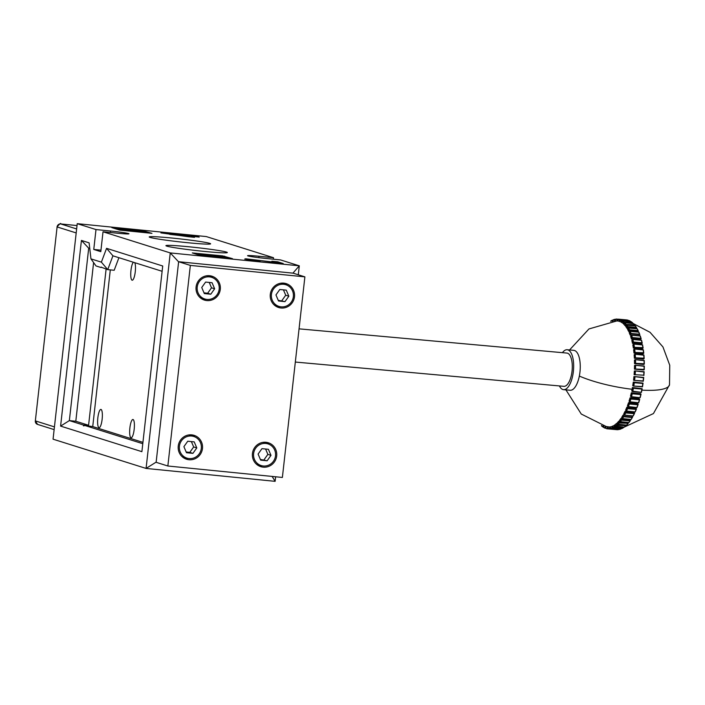 <?xml version="1.0" encoding="UTF-8"?>
<svg xmlns="http://www.w3.org/2000/svg" width="705" height="705" viewBox="0 0 705 705"><rect width="100%" height="100%" fill="white"/><g stroke="black" fill="none" stroke-linecap="round" stroke-linejoin="round"><path stroke-width="1.06" d="M97.836 417.88A9.183 2.212 95.7 0 1 100.894 409.42A9.183 2.212 95.7 0 1 102.137 419.228A9.183 2.212 95.7 0 1 99.07 427.697A9.183 2.212 95.7 0 1 97.836 417.88M134.787 262.692A9.183 2.212 95.7 0 1 135.263 271.751A9.183 2.212 95.7 0 1 132.196 280.22A9.183 2.212 95.7 0 1 130.963 270.403A9.183 2.212 95.7 0 1 133.368 262.242M129.879 427.961A9.183 2.212 95.7 0 1 132.945 419.493A9.183 2.212 95.7 0 1 134.179 429.31A9.183 2.212 95.7 0 1 131.112 437.779A9.183 2.212 95.7 0 1 129.879 427.961M142.78 443.701L85.005 425.529L83.49 425.873L83.41 425.027L88.583 425.274L106.103 269.116M83.49 425.873L83.41 425.027L69.354 420.603L75.805 421.246L88.583 425.274M102.031 267.503L107.733 269.627L114.184 270.271L118.916 257.695M90.954 258.867L89.103 242.846L81.428 240.423L60.595 426.102L141.89 451.667L162.714 265.996L106.57 248.336L101.379 262.145L90.954 258.867L96.012 265.944L101.079 267.539L101.3 267.054M298.294 274.791L299.299 265.82L280.537 259.925L266.023 258.471A15.034 0.731 -173.6 0 1 247.984 255.915A15.034 0.731 -173.6 0 1 247.57 255.686A15.034 0.731 -173.6 0 1 258.991 256.259L273.505 257.713L206.283 236.572L77.233 223.661L95.995 229.566L93.765 249.455L100.797 251.667L103.027 231.778L170.249 252.919L146.076 468.428L275.126 481.339L275.637 476.783M226.455 252.082A30.897 1.498 6.4 0 0 193.029 247.199A30.897 1.498 6.4 0 0 165.913 245.657A30.897 1.498 6.4 0 0 166.777 246.115A30.897 1.498 6.4 0 0 200.149 250.989A30.897 1.498 6.4 0 0 227.318 252.549A30.897 1.498 6.4 0 0 226.455 252.082M172.69 238.114A30.897 1.498 6.4 0 0 149.213 236.942A30.897 1.498 6.4 0 0 187.151 242.661A30.897 1.498 6.4 0 0 210.619 243.833A30.897 1.498 6.4 0 0 172.69 238.114M110.306 269.883L92.734 426.578L142.93 442.361M77.233 223.661L53.06 439.18L146.076 468.428L156.149 462.119M101.379 262.145L107.733 269.627L112.923 255.818L162.124 271.293M85.005 425.529L92.734 426.578M273.337 259.202L273.505 257.713M275.126 481.339L272.13 476.43M106.57 248.336L112.923 255.818M60.595 426.102L69.354 420.603L88.698 248.195L81.428 240.423M100.965 250.178L93.765 249.455M260.083 261.202L250.539 259.669L254.699 259.845L283.251 263.547L277.752 261.811L271.857 261.229L275.32 262.313L245.666 258.779L244.697 259.096L248.292 259.801L260.083 261.202M250.487 260.119L251.324 259.563M119.656 230.086L151.963 233.337L142.102 230.57L111.795 227.6L119.656 230.086M200.167 255.404L232.474 258.656L222.613 255.889L192.306 252.928L200.167 255.404M103.027 231.778L117.55 233.223A15.034 0.731 6.4 0 0 128.971 233.796A15.034 0.731 6.4 0 0 110.509 231.011L95.995 229.566M292.927 273.152L299.299 265.82L170.249 252.919L178.612 261.855M188.552 235.461L160.916 232.888L188.165 236.704L194.527 237.338L191.178 236.281L199.207 237.083L197.506 236.554L188.552 235.461L188.438 236.448L187.521 236.36M89.764 248.53L88.698 248.195M93.606 262.577L75.805 421.246M245.666 258.779L245.604 259.325M277.752 261.811L277.638 262.806L275.294 262.577M278.281 263.009L277.638 262.806M189.469 235.743L189.363 236.739L188.438 236.448M191.108 236.915L189.363 236.739M191.178 236.281L191.099 236.995M142.727 231.108L117.576 228.764L147.23 232.527L140.092 231.425L137.775 230.694L142.727 231.108L142.657 231.725M117.576 228.764L117.506 229.407M119.048 229.231L118.978 229.874M199.735 254.135L198.898 254.373L201.991 255.342L228.05 257.951L223.415 256.629L215.166 255.554L199.735 254.135L198.828 254.99M169.764 234.377L187.565 236.378L169.746 234.368M124.283 229.601L135.342 230.879L124.283 229.601M215.536 256.435L222.436 257.131L215.95 255.906L213.853 255.756L215.536 256.435M205.173 255.404L211.139 255.994L205.649 254.91L203.56 254.761L205.173 255.404M215.95 255.906L215.88 256.47M219.123 256.276L219.061 256.787M205.649 254.91L205.587 255.439M208.186 255.228L208.134 255.695M280.995 307.997A12.523 12.144 -72.5 0 1 270.491 293.13A12.523 12.144 -72.5 0 1 286.151 283.621A12.523 12.144 -72.5 0 1 280.995 307.997M276.739 306.728A12.523 12.144 107.5 0 0 280.105 306.684M263.15 467.151A12.523 12.144 -72.5 0 1 252.646 452.275A12.523 12.144 -72.5 0 1 268.305 442.766A12.523 12.144 -72.5 0 1 263.15 467.151M258.885 465.882A12.523 12.144 107.5 0 0 262.251 465.838M188.949 459.73A12.523 12.144 -72.5 0 1 178.444 444.855A12.523 12.144 -72.5 0 1 194.095 435.346A12.523 12.144 -72.5 0 1 188.949 459.73M184.684 458.462A12.523 12.144 107.5 0 0 188.05 458.417M206.794 300.577A12.523 12.144 -72.5 0 1 196.29 285.71A12.523 12.144 -72.5 0 1 211.949 276.201A12.523 12.144 -72.5 0 1 206.794 300.577M202.529 299.308A12.523 12.144 107.5 0 0 205.904 299.264M283.657 284.291A11.359 11.007 -72.5 0 1 293.183 297.774A11.359 11.007 -72.5 0 1 278.986 306.402A11.359 11.007 -72.5 0 1 283.657 284.291M280.775 283.216A11.359 11.007 -72.5 0 1 281.894 283.507L285.798 284.732M265.811 443.445A11.359 11.007 -72.5 0 1 275.329 456.928A11.359 11.007 -72.5 0 1 261.132 465.547A11.359 11.007 -72.5 0 1 265.811 443.445M262.921 442.37A11.359 11.007 -72.5 0 1 264.04 442.652L267.953 443.886M191.601 436.025A11.359 11.007 -72.5 0 1 201.128 449.508A11.359 11.007 -72.5 0 1 186.931 458.127A11.359 11.007 -72.5 0 1 191.601 436.025M188.72 434.95A11.359 11.007 -72.5 0 1 189.839 435.232L193.752 436.465M209.456 276.871A11.359 11.007 -72.5 0 1 218.982 290.354A11.359 11.007 -72.5 0 1 204.785 298.982A11.359 11.007 -72.5 0 1 209.456 276.871M206.574 275.796A11.359 11.007 -72.5 0 1 207.693 276.087L211.597 277.312M167.852 466.005L282.379 477.452L304.886 276.862L190.35 265.406L167.852 466.005L156.131 462.313L178.629 261.722L190.35 265.406M304.886 276.862L293.157 273.17L178.629 261.722M286.882 285.137A12.523 12.144 107.5 0 0 284.141 283.172M269.037 444.291A12.523 12.144 107.5 0 0 266.296 442.326M194.827 436.871A12.523 12.144 107.5 0 0 192.095 434.906M212.681 277.717A12.523 12.144 107.5 0 0 209.94 275.752M278.986 306.402L275.082 305.168A11.359 11.007 -72.5 0 1 273.998 304.763M261.132 465.547L257.228 464.322A11.359 11.007 -72.5 0 1 256.144 463.916M186.931 458.127L183.027 456.902A11.359 11.007 -72.5 0 1 181.943 456.496M204.785 298.982L200.872 297.748A11.359 11.007 -72.5 0 1 199.797 297.343M279.814 289.499L286.265 290.143L288.847 296.215L284.979 301.634L278.528 300.991L275.946 294.919L279.814 289.499M260.674 460.136L258.092 454.073L261.96 448.653L268.411 449.296L270.993 455.36L267.125 460.779L260.674 460.136M192.923 453.359L186.472 452.716L183.89 446.653L187.759 441.233L194.21 441.876L196.792 447.939L192.923 453.359L189.795 452.381L193.663 446.961L196.792 447.939M212.064 282.723L214.646 288.794L210.777 294.214L204.318 293.571L201.736 287.499L205.613 282.079L212.064 282.723M288.847 296.215L285.719 295.228L283.436 289.861M278.228 300.286L284.979 301.634M281.85 300.647L285.719 295.228M260.374 459.44L267.125 460.779M263.996 459.801L267.865 454.381L270.993 455.36M267.865 454.381L265.582 449.014M186.173 452.011L189.795 452.381M193.663 446.961L191.381 441.594M210.777 294.214L207.649 293.227L211.518 287.807L214.646 288.794M211.518 287.807L209.235 282.441M204.027 292.866L207.649 293.227M631.336 392.773L631.891 393.328L631.019 396.844L630.49 396.184L631.336 392.773L640.457 393.601L641.012 394.157L640.158 397.682L631.521 396.704A55.113 22.331 -84.8 0 0 632.244 393.787L640.757 394.562A55.113 22.331 -84.8 0 1 640.034 397.479M630.041 397.858L630.552 398.563L629.556 401.903L629.063 401.101L630.041 397.858L639.162 398.677L639.682 399.382L638.695 402.758L630.058 401.806A55.113 22.331 -84.8 0 0 630.887 399.039L639.4 399.805A55.113 22.331 -84.8 0 1 638.571 402.581M628.552 402.67L629.027 403.516L627.899 406.653L627.459 405.71L628.552 402.67L637.673 403.498L638.148 404.344L637.047 407.525L628.402 406.609A55.113 22.331 -84.8 0 0 629.336 404.009L637.849 404.776A55.113 22.331 -84.8 0 1 636.915 407.375M626.886 407.173L627.309 408.16L626.075 411.041L625.688 409.975L626.886 407.173L636.007 408.001L636.439 408.979L635.223 411.94L626.578 411.05A55.113 22.331 -84.8 0 0 627.6 408.653L636.113 409.42A55.113 22.331 -84.8 0 1 635.09 411.817M625.062 411.315L625.432 412.416L624.11 415.025L623.775 413.853L625.062 411.315L634.192 412.143L634.562 413.245L633.24 415.95L624.604 415.086A55.113 22.331 -84.8 0 0 625.705 412.918L634.218 413.685A55.113 22.331 -84.8 0 1 633.116 415.853M623.105 415.042L623.423 416.258L622.013 418.567L621.74 417.281L623.105 415.042L632.235 415.871L632.544 417.087L631.134 419.387M621.034 418.329L621.281 419.634L619.81 421.608L619.598 420.242L621.034 418.329L621.995 418.488M618.867 421.123L619.052 422.515L617.527 424.137L617.377 422.7L618.867 421.123L619.757 421.273M616.628 423.397L616.752 424.859L615.192 426.111L615.112 424.621L616.628 423.397L617.465 423.546M614.346 425.133L614.399 426.648L612.821 427.521L612.812 425.979L615.148 425.282M612.046 426.313L612.028 427.856L610.451 428.332L610.512 426.781L612.812 426.454M609.746 426.913L609.666 428.473L608.107 428.561L608.239 426.992L610.504 427.054M606 426.631L608.23 427.071M605.278 426.375L609.243 426.966M631.724 391.028L632.42 387.486L642.14 388.711L641.418 392.368L631.724 391.028M563.577 389.662L570.178 390.262A20.04 8.116 -84.8 0 0 579.343 376.065A20.04 8.116 -84.8 0 0 575.774 351.178A20.04 8.116 -84.8 0 0 573.782 350.341L567.19 349.742A20.04 8.116 95.2 0 1 569.182 350.579A20.04 8.116 95.2 0 1 573.174 372.98A20.04 8.116 95.2 0 1 563.577 389.662A20.04 8.116 95.2 0 1 561.594 388.825A20.04 8.116 95.2 0 1 559.409 385.935M601.814 426.111L601.462 425.661L601.814 426.111A55.113 22.331 -84.8 0 0 602.167 426.402M631.319 322L631.195 321.736A55.113 22.331 95.2 0 1 631.786 322.176A55.113 22.331 95.2 0 1 632.367 322.652L623.599 322.273L632.367 322.652L632.649 323.454M295.325 362.053L563.885 386.34A16.7 6.768 -84.8 0 0 571.878 372.434A16.7 6.768 -84.8 0 0 568.547 353.769A16.7 6.768 -84.8 0 0 566.89 353.073L299.052 328.847M562.423 352.667A20.04 8.116 95.2 0 1 567.19 349.742M605.26 426.499L605.057 427.926L603.965 427.635A55.113 22.331 -84.8 0 0 605.101 428.191M607.481 426.93L607.331 428.499L606.203 428.578A55.113 22.331 -84.8 0 0 607.454 428.843L606.203 428.578M608.512 428.922L617.042 429.689L608.521 428.922A55.113 22.331 -84.8 0 0 609.816 428.851L618.329 429.627A55.113 22.331 -84.8 0 1 617.034 429.689L617.087 429.689M619.404 429.433L610.883 428.666A55.113 22.331 -84.8 0 0 612.196 428.261L620.708 429.037A55.113 22.331 -84.8 0 1 619.404 429.433L619.58 429.16M621.784 428.578L613.271 427.803A55.113 22.331 -84.8 0 0 614.575 427.08L623.097 427.856A55.113 22.331 -84.8 0 1 621.784 428.578L621.951 428.34M615.394 426.349L615.65 426.358A55.113 22.331 -84.8 0 0 616.946 425.318L625.873 425.679L625.458 426.084A55.113 22.331 -84.8 0 1 624.163 427.133L615.192 426.111M617.703 424.331L617.994 424.339A55.113 22.331 -84.8 0 0 619.263 422.991L628.181 423.335L627.776 423.758A55.113 22.331 -84.8 0 1 626.507 425.106L617.527 424.137M619.959 421.775L620.285 421.766A55.113 22.331 -84.8 0 0 621.51 420.127L630.032 420.894L630.411 420.462L630.032 420.894A55.113 22.331 -84.8 0 1 628.798 422.533L619.81 421.608M622.136 418.7L622.497 418.673A55.113 22.331 -84.8 0 0 623.669 416.752L632.182 417.527A55.113 22.331 -84.8 0 1 631.01 419.44L622.013 418.567M632.42 387.486L633.381 388.323A55.113 22.331 95.2 0 1 632.782 391.354L632.288 391.539L633.011 387.891L642.14 388.711M634.297 382.7A55.113 22.331 -84.8 0 1 633.821 385.811L632.737 385.688L633.293 382.057L634.297 382.7L642.81 383.476A55.113 22.331 95.2 0 1 642.334 386.578L633.337 386.04L642.334 386.578M633.337 386.04L633.91 382.295L643.03 383.115L633.293 382.057M634.976 376.99A55.113 22.331 -84.8 0 1 634.632 380.136L633.539 380.224L633.945 376.532L643.498 377.757A55.113 22.331 95.2 0 1 643.154 380.911L634.156 380.409L643.295 381.229L643.727 377.466M634.156 380.409L634.571 376.611L643.7 377.431L633.945 376.532M634.183 380.409L643.154 380.911M634.103 374.681L634.738 374.699L634.993 370.892L643.938 372.011A55.113 22.331 95.2 0 1 643.727 375.175L634.103 374.681L634.35 370.98L635.416 371.235A55.113 22.331 -84.8 0 1 635.205 374.399M644.132 371.72L635.011 370.892L643.938 372.011M634.438 369.138L635.082 368.997L635.17 365.216L644.123 366.292A55.113 22.331 95.2 0 1 644.053 369.429L635.082 368.997L644.053 369.429L643.559 369.958L634.438 369.138L634.526 365.463L635.61 365.516A55.113 22.331 -84.8 0 1 635.54 368.653M635.249 365.216L644.123 366.292M634.526 363.639L635.179 363.339L635.099 359.629L644.07 360.66A55.113 22.331 95.2 0 1 644.132 363.745L635.179 363.339L644.132 363.745L643.647 364.467L634.526 363.639L634.456 360.035L635.549 359.894A55.113 22.331 -84.8 0 1 635.619 362.969M635.231 359.638L644.07 360.66M634.377 358.263L635.02 357.796L634.782 354.201L643.762 355.188A55.113 22.331 95.2 0 1 643.965 358.175L635.02 357.796L644.141 358.625L643.965 358.175L643.498 359.083L634.377 358.263L634.139 354.765L635.249 354.421A55.113 22.331 -84.8 0 1 635.443 357.409M644.141 358.625L643.903 355.029L634.985 354.218M633.989 353.055L634.615 352.438L634.218 348.993L643.207 349.936A55.113 22.331 95.2 0 1 643.542 352.791L634.615 352.438L643.744 353.258L643.542 352.791L643.11 353.875L633.989 353.055L633.592 349.706L634.694 349.16A55.113 22.331 -84.8 0 1 635.029 352.024M643.339 349.812L643.744 353.258M633.363 348.076L633.98 347.309L633.416 344.049L642.414 344.948A55.113 22.331 95.2 0 1 642.881 347.653L633.98 347.309L643.101 348.138L642.881 347.653L642.484 348.896L633.363 348.076L632.817 344.912L633.901 344.181A55.113 22.331 -84.8 0 1 634.368 346.886M643.101 348.138L642.414 344.948M632.508 343.379L633.099 342.471L632.385 339.44L641.391 340.286A55.113 22.331 95.2 0 1 641.982 342.806L633.469 342.04L633.099 342.471L642.22 343.3L641.982 342.806L641.629 344.207L632.508 343.379L631.812 340.436L632.878 339.519A55.113 22.331 -84.8 0 1 633.469 342.04M642.22 343.3L641.391 340.286M631.433 339.017L631.997 337.986L631.142 335.21L640.149 336.012A55.113 22.331 95.2 0 1 640.863 338.312L632.35 337.545L631.997 337.986L641.118 338.814L640.863 338.312L640.563 339.845L631.433 339.017L630.605 336.32L631.636 335.236A55.113 22.331 -84.8 0 1 632.35 337.545M641.118 338.814L640.149 336.012M630.155 335.042L630.675 333.888L629.688 331.403L638.704 332.152A55.113 22.331 95.2 0 1 639.523 334.214L631.01 333.447L630.675 333.888L639.805 334.716L639.523 334.214L639.294 335.836L630.155 335.042L629.195 332.628L630.191 331.385A55.113 22.331 -84.8 0 1 631.01 333.447M639.805 334.716L638.704 332.152M629.732 331.509L628.684 331.491L627.6 329.376L628.049 328.063L637.064 328.759A55.113 22.331 95.2 0 1 637.99 330.566L629.468 329.799L629.16 330.24L638.289 331.059L637.99 330.566L637.919 332.011M628.684 331.491L629.16 330.24L628.049 328.063L628.552 327.992A55.113 22.331 -84.8 0 1 629.468 329.799M638.289 331.059L637.064 328.759M628.243 328.424L627.036 328.407L625.846 326.626L626.243 325.225L635.258 325.877A55.113 22.331 95.2 0 1 636.271 327.402L627.75 326.626L627.468 327.058L636.589 327.887L636.271 327.402L636.342 328.653M627.036 328.407L627.468 327.058L626.243 325.225L626.736 325.111A55.113 22.331 -84.8 0 1 627.75 326.626M636.589 327.887L635.258 325.877M626.075 325.825L625.229 325.816L623.943 324.388L624.771 322.758L633.293 323.524A55.113 22.331 95.2 0 1 634.385 324.749L625.599 324.397L634.729 325.225L634.385 324.749L634.579 325.781M625.229 325.816L625.599 324.397L624.277 322.925L624.771 322.758A55.113 22.331 -84.8 0 1 625.873 323.983M624.084 323.762L621.916 322.687L622.682 320.969L631.195 321.736M623.282 323.762L623.599 322.273L622.189 321.18L622.682 320.969A55.113 22.331 -84.8 0 1 623.846 321.885M621.995 322.247L619.783 321.559L620.479 319.762L628.992 320.528A55.113 22.331 95.2 0 1 630.217 321.127L621.475 320.722L630.217 321.127L630.578 321.674M621.211 322.247L621.475 320.722L619.995 320.008L620.479 319.762A55.113 22.331 -84.8 0 1 621.704 320.352M619.818 321.304L617.571 321.004L618.197 319.145L626.71 319.92A55.113 22.331 95.2 0 1 627.979 320.185L620.109 319.832M615.765 319.145L628.049 320.202M615.306 320.969L615.844 319.136L617.148 319.065L616.822 320.942L588.957 328.944L569.552 349.962M613.015 321.092L613.473 319.726L615.377 319.673M614.76 319.321L615.403 319.383L614.601 319.603L614.548 320.995M610.653 321.286L613.024 320.493M612.363 320.176L613.024 320.229L612.398 320.185L612.24 321.154M641.012 394.157L631.891 393.328L632.244 393.787M639.682 399.382L630.552 398.563L630.887 399.039M638.148 404.344L629.027 403.516L629.336 404.009M636.439 408.979L627.309 408.16L627.6 408.653M634.562 413.245L625.432 412.416L625.705 412.918M632.544 417.087L623.423 416.258L623.669 416.752M628.93 422.436L630.411 420.462L621.281 419.634L621.51 420.127M626.648 424.965L628.181 423.335L619.052 422.515L619.263 422.991M625.828 425.08L625.873 425.679L616.752 424.859L616.946 425.318M623.511 427.089L614.575 427.08M621.158 428.525L612.196 428.261M610.556 428.561L609.816 428.851M608.397 428.904L607.472 428.843M605.833 427.997L603.806 427.574M603.929 427.627L603.762 426.137M603.013 425.935L602.986 427.019L603.612 427.08L602.942 427.027M603.647 426.833L602.986 427.019L601.497 425.503M619.052 321.313L619.246 319.753L617.721 319.435M617.58 320.942L616.822 320.942M630.411 420.462L630.217 419.44M628.181 423.335L628.067 422.515M606 426.666L605.807 428.182M258.832 257.669L258.991 256.259M110.509 231.011L110.341 232.509M144.102 230.852L143.987 231.883M222.613 255.889L222.542 256.479M224.613 256.179L224.534 256.867M623.528 427.433L653.438 413.562L669.512 384.78A53.448 12.373 -168.8 0 1 641.902 390.138M579.343 376.065A53.448 12.373 11.2 0 0 632.085 389.266M602.396 426.587A55.113 22.331 -84.8 0 0 602.863 426.939M619.457 319.409A55.113 22.331 -84.8 0 0 618.197 319.145M617.122 319.065A55.113 22.331 -84.8 0 0 615.844 319.136M614.689 319.347A55.113 22.331 -84.8 0 0 613.473 319.726M612.257 320.255A55.113 22.331 -84.8 0 0 611.085 320.907M641.294 392.121A55.113 22.331 -84.8 0 0 641.894 389.089L633.381 388.323M633.407 386.04L642.458 386.86L643.03 383.115M643.286 381.229L643.7 377.431M643.868 375.527L644.123 371.72M644.203 369.817L644.299 366.036M644.299 364.159L644.22 360.449L644.326 364.106M634.491 349.01L643.33 349.812M633.777 344.084L642.493 344.868M632.826 339.484L641.427 340.259M76.193 232.932L57.096 226.931L35.347 420.885L54.435 426.895M35.356 420.814L57.096 226.931A3.34 3.234 107.5 0 1 60.7 223.934A3.34 0.802 95.7 0 0 60.656 223.926L77.021 225.565L60.7 223.934L76.642 228.949M37.568 424.401L35.347 420.885A3.34 3.234 107.5 0 0 37.568 424.401L54.135 429.609M250.381 259.59L250.266 260.586M198.475 254.875L198.546 254.197M606.846 426.833L581.264 414.038L565.939 389.883M602.907 427.01L601.603 425.987M632.579 322.775L631.275 321.744M610.821 428.658L619.422 429.442L620.885 429.001M613.165 427.803L621.828 428.587M615.5 426.366L624.216 427.151M617.8 424.357L626.578 425.15M620.048 421.793L628.886 422.595M622.224 418.717L631.107 419.519M624.286 415.148L633.222 415.959L634.544 413.394M626.234 411.138L635.214 411.949L636.43 409.111M628.023 406.723L637.047 407.534L638.148 404.458M629.653 401.947L638.704 402.767L639.691 399.479M631.098 396.871L640.175 397.699L641.03 394.236M632.341 391.557L641.435 392.377M643.057 383.168L642.493 386.86M644.15 371.738L643.894 375.501M635.205 365.208L644.317 366.036L644.238 369.773M635.152 359.62L644.255 360.44M634.861 354.183L643.938 355.003L644.176 358.545M634.324 348.957L643.374 349.777L643.771 353.17M633.557 344.005L642.572 344.815L643.119 348.023M632.561 339.369L641.532 340.189L642.237 343.168M631.345 335.122L640.272 335.933L641.127 338.656M629.926 331.288L638.809 332.09L639.796 334.531M628.322 327.922L637.153 328.724M637.188 328.742L638.263 330.848M626.551 325.058L635.328 325.851M635.364 325.869L636.545 327.64M624.63 322.723L633.346 323.516M633.39 323.533L634.641 324.935M622.586 320.951L631.239 321.736M620.426 319.753L629.019 320.528M629.036 320.537L630.376 321.189M613.297 319.762L614.734 319.321M610.847 320.995L612.319 320.176M642.158 388.772L641.444 392.377M632.508 417.263L631.134 419.51M630.349 420.665L628.922 422.577M628.093 423.573L626.622 425.133M625.749 425.943L624.26 427.142M623.335 427.768L621.863 428.578M618.417 429.618L617.051 429.689M669.512 384.78L669.75 365.252L662.947 346.93L650.019 332.284L632.685 323.26M60.656 223.926C61.062 222.736 59.846 223.723 57.008 226.878"/></g></svg>

